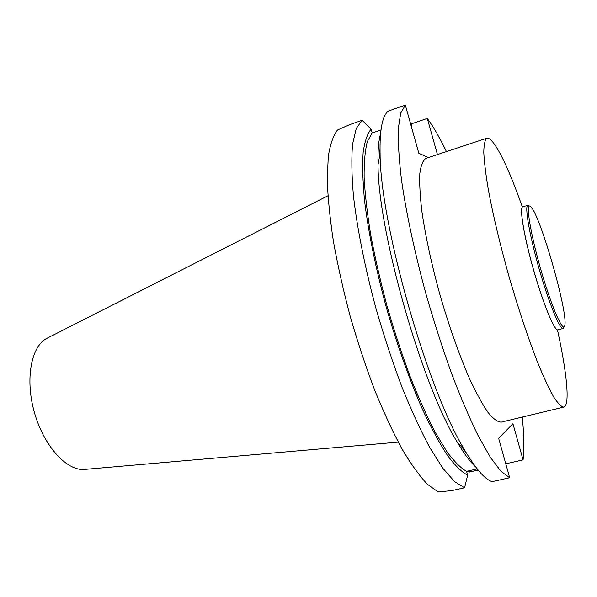 <?xml version="1.0" encoding="UTF-8"?>
<svg xmlns="http://www.w3.org/2000/svg" width="597" height="597" viewBox="0 0 597 597"><rect width="100%" height="100%" fill="white"/><g stroke="black" fill="none" stroke-linecap="round" stroke-linejoin="round"><path stroke-width="0.9" d="M47.797 337.865L46.708 338.417C31.081 346.499 24.91 379.528 34.484 412.766C43.909 446.056 66.588 470.854 84.125 469.458L85.341 469.354M466.757 471.302L469.503 472.04L478.13 470.085M522.271 417.072C524.076 434.609 524.345 448.884 523.076 459.884L506.89 463.563L505.226 461.832M446.474 151.578C439.795 137.9 433.407 126.833 427.31 118.393L411.736 123.751L411.214 126.071M523.076 459.884L512.935 423.728L498.622 438.25L509.681 477.742L492.092 481.652C484.906 479.384 475.816 468.958 464.817 450.369C427.713 390.677 380.11 223.92 380.095 153.63C379.617 129.542 382.416 115.325 388.49 110.997L405.341 105.079L400.736 112.997L398.363 128.168C397.968 141.84 398.997 159.003 401.46 179.652C406.191 212.786 414.706 252.718 426.064 294.291C434.056 321.977 442.578 348.447 451.638 373.685C460.765 397.572 469.667 418.378 478.346 436.108L490.435 457.414L500.987 471.287L509.681 477.742M464.593 487.764L454.645 481.712L442.929 468.339L429.825 447.638C420.564 430.362 411.214 410.027 401.774 386.64C392.498 361.901 383.923 335.917 376.043 308.679C364.976 267.755 357.148 228.293 353.409 195.383C351.655 174.831 351.394 157.683 352.618 143.929L356.26 128.527L362.14 120.258L349.618 124.654L337.484 129.997C333.305 135.444 330.238 144.265 328.298 156.451L327.253 179.234C327.843 197.368 329.887 217.987 333.38 241.091C337.701 265.24 343.297 290.254 350.148 316.126C357.61 341.932 365.804 366.625 374.715 390.207C383.849 412.609 393.013 432.31 402.199 449.31C411.206 464.436 419.646 476.122 427.519 484.376L438.138 491.921L451.533 490.667L464.593 487.764L467.652 475.19L466.578 471.339L477.19 468.929M469.503 472.04L469.145 470.757M462.891 448.34L462.138 445.661M475.712 467.018C470.242 462.033 464.093 453.735 457.25 442.123C422.049 385.625 377.961 231.196 378.028 164.63C377.707 151.16 378.55 140.862 380.558 133.75M467.361 454.638L462.712 448.078M379.52 156.69L380.005 148.66M466.578 471.339C460.787 468.123 454.213 461.541 446.847 451.593L435.079 432.101C426.788 416.094 418.445 397.49 410.042 376.282C401.788 353.939 394.124 330.551 387.057 306.104C380.513 281.605 375.095 257.971 370.789 235.203C367.237 213.472 365.021 194.174 364.133 177.309C363.998 162.168 365.08 150.228 367.364 141.489L372.185 132.959L380.983 129.907M467.652 475.19C461.757 472.1 455.041 465.526 447.511 455.474C439.593 443.407 431.295 428.131 422.624 409.654C409.549 379.976 396.774 344.014 386.005 306.261C375.759 268.449 368.371 231.927 364.61 201.211C362.775 181.966 362.282 165.765 363.133 152.616C364.715 141.414 367.379 133.601 371.125 129.176L372.185 132.959M362.14 120.258L371.125 129.176M379.834 150.675L380.043 151.429M427.31 118.393L437.452 154.571M557.456 329.91C566.837 372.416 570.277 405.55 563.769 407.094L501.249 422.124C497.711 422.094 493.353 418.937 488.167 412.654C482.57 404.535 476.481 393.453 469.891 379.416C459.571 355.834 449.787 328.313 440.541 296.836C431.773 265.232 425.549 236.688 421.87 211.219C420.049 195.816 419.378 183.189 419.84 173.339C420.93 165.265 422.967 160.28 425.945 158.384L486.98 138.146L489.891 138.907C498.077 146.384 508.905 169.093 522.375 207.025M428.452 157.556L418.833 153.265L405.341 105.079M563.949 327.007L563.038 328.492C559.882 329.88 548.718 302.53 539.084 268.702C529.405 234.897 524.45 205.771 527.86 205.278L528.464 205.338M529.964 206.129L531.046 207.01C540.651 216.398 568.031 312.298 564.837 325.343C563.658 334.066 552.337 308.977 541.636 272.351C530.882 235.77 525.45 203.547 529.964 206.129M563.769 407.094C561.225 406.811 557.807 403.333 553.531 396.677C548.792 388.147 543.442 376.617 537.487 362.08C528.009 337.715 518.577 309.433 509.204 277.232C500.167 244.942 493.241 215.95 488.428 190.249C485.816 174.757 484.271 162.138 483.786 152.392C483.906 144.481 484.973 139.728 486.98 138.146M563.038 328.492L557.882 329.857C554.583 331.283 543.3 304.015 533.681 270.247C524.024 236.494 519.211 207.375 522.763 206.846L527.86 205.278M558.061 329.813C554.956 332.439 543.061 303.769 533.151 268.531C523.181 233.3 518.853 204.547 523.345 206.875M84.125 469.458L398.259 442.131M46.708 338.417L327.925 195.771M457.25 442.123L464.817 450.369M378.028 164.63L380.095 153.63"/></g></svg>
